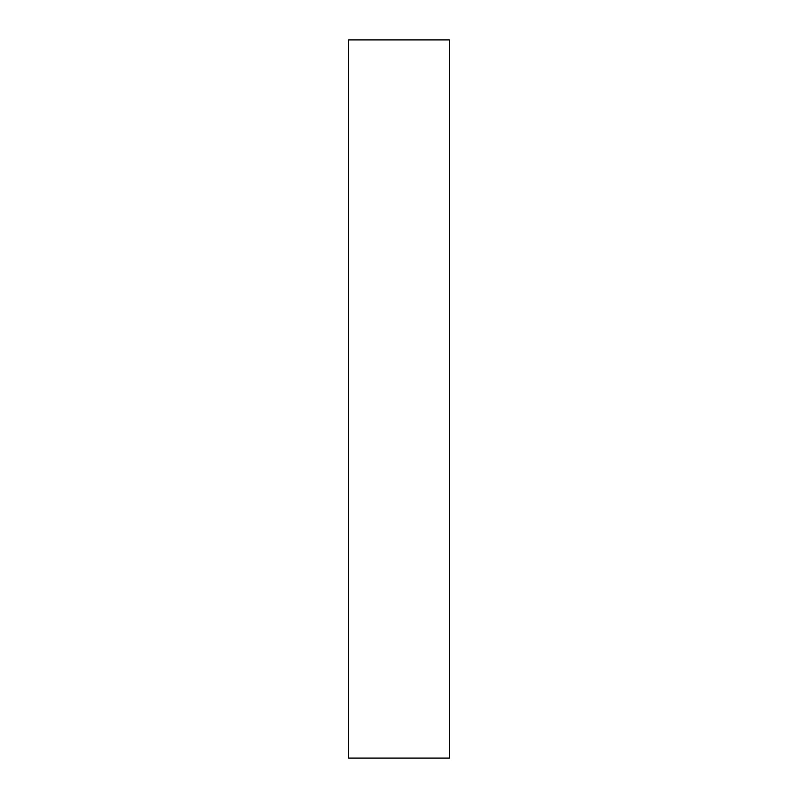 <?xml version="1.0" encoding="UTF-8"?>
<svg xmlns="http://www.w3.org/2000/svg" width="798" height="798" viewBox="0 0 798 798"><rect width="100%" height="100%" fill="white"/><g stroke="black" fill="none" stroke-linecap="round" stroke-linejoin="round"><path stroke-width="1.2" d="M348.566 758.1L449.434 758.1L449.434 39.9L348.566 39.9L348.566 758.1"/></g></svg>
